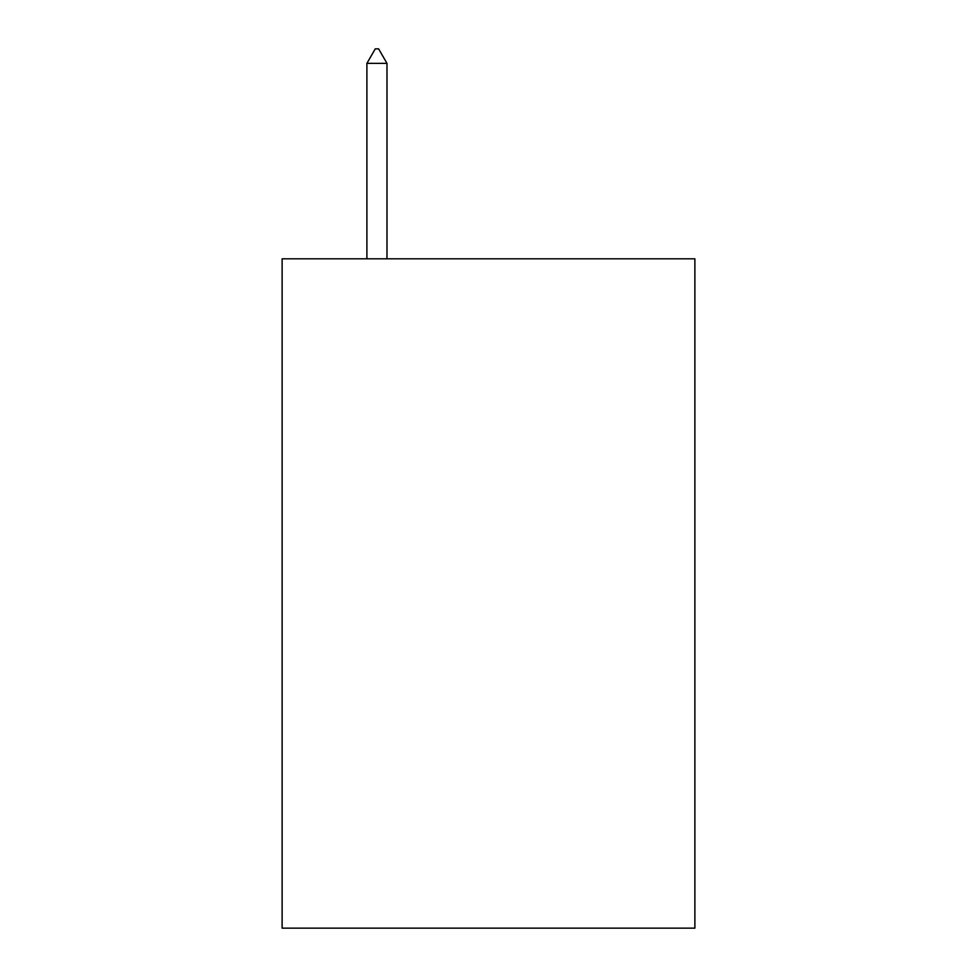 <?xml version="1.0" encoding="UTF-8"?>
<svg xmlns="http://www.w3.org/2000/svg" width="977" height="977" viewBox="0 0 977 977"><rect width="100%" height="100%" fill="white"/><g stroke="black" fill="none" stroke-linecap="round" stroke-linejoin="round"><path stroke-width="1.47" d="M694.879 258.807L694.879 928.15L282.121 928.15L282.121 258.807L694.879 258.807M386.977 63.358L378.612 48.85L375.266 48.85L366.9 63.358L386.977 63.358L386.977 258.807M366.9 63.358L366.9 258.807"/></g></svg>
